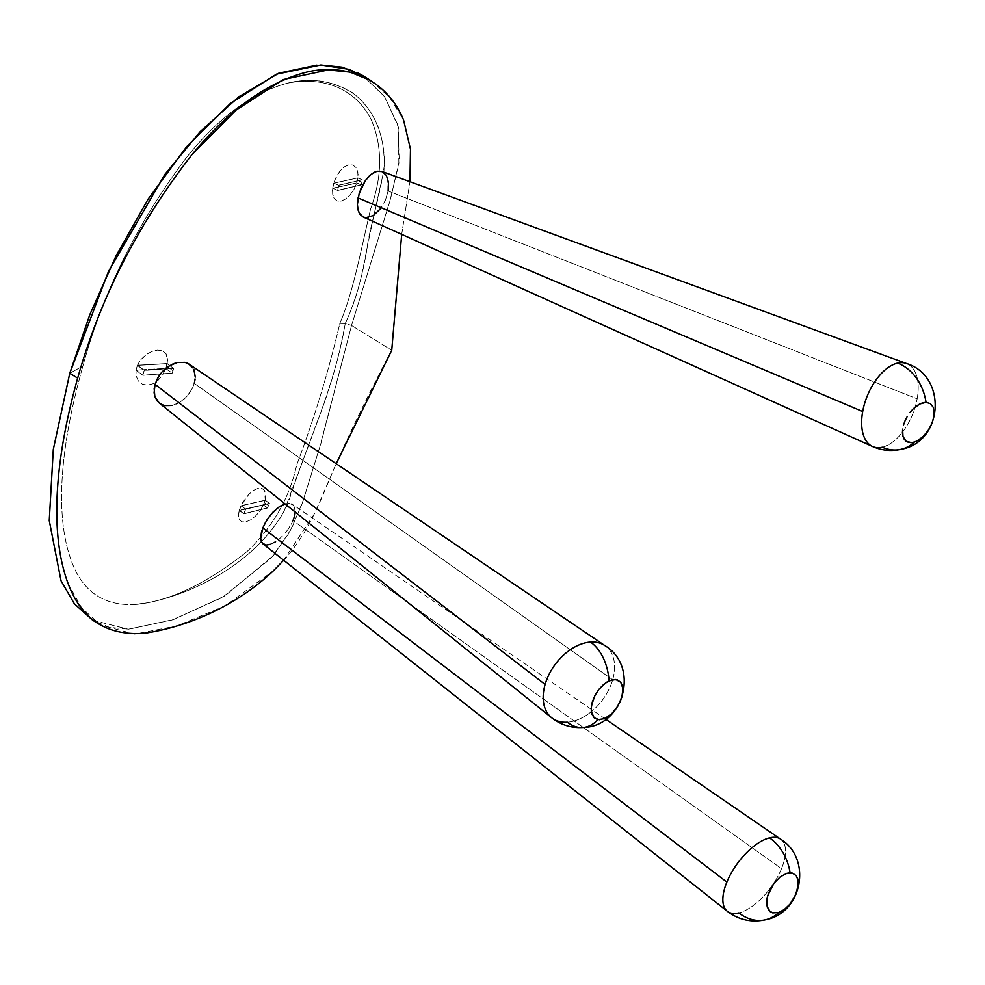 <?xml version="1.0" encoding="UTF-8"?>
<svg xmlns="http://www.w3.org/2000/svg" width="985" height="985" viewBox="0 0 985 985"><rect width="100%" height="100%" fill="white"/><g stroke="black" fill="none" stroke-linecap="round" stroke-linejoin="round"><path stroke-width="0.74" stroke-dasharray="4.92 3.69" d="M917.146 398.814A44.842 24.453 112.2 0 0 906.397 363.477A44.842 24.453 -67.8 0 1 917.146 398.814A44.842 24.453 -67.8 0 1 915.163 407.051A44.842 24.453 112.2 0 0 917.146 398.814L388.127 190.992L917.146 398.814M872.538 446.5A44.842 24.453 112.2 0 0 882.289 447.227A44.842 24.453 112.2 0 0 915.163 407.051A44.842 24.453 -67.8 0 1 882.289 447.227A44.867 35.078 -103.1 0 0 901.164 449.295M385.43 200.152L388.127 190.992L385.43 200.152L380.801 208.389L385.43 200.152M363.206 217.032L365.829 217.71L371.788 216.417L377.957 211.775L380.801 208.389M727.324 911.297A44.842 20.562 126.4 0 0 738.849 912.91A44.867 34.931 -103.8 0 0 765.85 919.695M291.301 524.106L292.988 520.622L781.524 868.696A44.842 20.562 -53.6 0 1 738.849 912.91A44.842 20.562 126.4 0 0 781.524 868.696L292.988 520.622L288.482 528.723L291.301 524.106M285.564 532.577L288.482 528.723L285.564 532.577M278.989 539.189L282.375 536.099L278.989 539.189M263.241 544.065L266.479 545.025L269.213 544.68L275.591 541.701M612.682 679.773A44.842 29.587 126.4 0 0 604.876 645.581A44.842 29.587 -53.6 0 1 612.682 679.773A44.842 29.587 -53.6 0 1 591.32 711.663A44.842 29.587 126.4 0 0 612.682 679.773L612.682 679.773M551.649 717.733A44.842 29.587 126.4 0 0 567.335 722.19A44.842 29.587 126.4 0 0 591.32 711.663A44.842 29.587 -53.6 0 1 567.335 722.19A44.867 29.402 -94 0 0 582.824 727.484M194.267 383.399L612.535 679.675L194.267 383.399L192.641 387.721L194.267 383.399L195.215 375.039L193.897 369.609M190.339 391.882L192.641 387.721L187.458 395.748L190.339 391.882M184.096 399.159L187.458 395.748L180.366 401.991L184.096 399.159M176.438 404.121L180.366 401.991L172.412 405.463L176.438 404.121M158.56 402.446L164.766 405.623L172.412 405.463M264.485 502.621L265.211 500.22L269.434 503.323A19.626 9 -53.6 0 1 268.597 505.637L264.485 502.621L265.211 500.22L264.682 490.678L262.01 488.412L258.119 488.301L253.514 490.382L248.786 494.359L242.618 502.658L239.281 510.464L243.837 513.825A19.626 9 -53.6 0 1 245.745 509.134L241.066 505.687L238.875 512.077L238.481 516.399L239.343 519.674L241.842 521.804L245.721 521.902L250.486 519.932L255.46 516.152L260.015 510.993L264.485 502.621L268.597 505.637A19.626 9 -53.6 0 1 267.514 508.014L263.5 505.059L264.485 502.621M166.588 366.014L167.204 363.551L173.569 368.255A19.626 12.953 -53.6 0 1 173.003 370.754L166.588 366.014L173.003 370.754A19.626 12.953 -53.6 0 1 172.129 373.266L165.751 368.562L167.622 360.264L165.96 353.615L162.55 350.882L157.637 350.094L151.887 351.399L146.1 354.612L139.033 362.234L135.992 370.237L142.85 375.297A19.626 12.953 -53.6 0 1 144.303 370.286L137.444 365.226L135.992 370.237L136.201 376.221L138.454 381.096L142.406 384.224L147.516 385.172L153.069 383.719L158.314 380.087L162.697 374.792L166.588 366.014M357.481 180.452L357.924 177.891L362.283 179.664A19.626 10.7 -67.8 0 1 361.926 182.262L357.481 180.452L361.926 182.262A19.626 10.7 -67.8 0 1 361.335 184.921L356.767 183.062L358.097 174.444L356.077 167.585L352.925 165.037L348.813 164.778L344.307 166.871L339.973 171.033L334.875 179.886L332.659 188.357L337.744 190.437A19.626 10.7 -67.8 0 1 338.692 185.168L333.755 183.161L332.499 190.117L332.782 194.882L334.174 198.527L337.055 200.965L341.007 201.149L345.538 199.044L350.044 194.968L353.96 189.416L357.481 180.452M283.68 560.243L314.732 513.296L336.217 463.652M401.695 234.368L409.945 181.72L401.695 234.368M273.916 542.723L270.715 544.212M284.96 503.852L290.279 503.421L293.308 505.108L294.971 508.408L295.131 513.05L294.577 507.14L293.308 505.108L289.011 503.261L284.96 503.852M294.835 514.835L294.38 516.694M195.264 377.058L195.128 379.127M381.897 171.452L384.642 173.212L387.733 178.667L388.127 190.992M92.701 620.242L128.235 629.23L172.079 620.008L222.364 597.452L271.035 558.273L289.295 532.737L301.693 504.923L319.632 447.535L351.534 325.444L391.735 350.266L351.534 325.444L390.688 198.219L399.257 160.986L397.952 125.169L384.138 95.927L362.517 75.476M370.779 80.573L389.481 97.109L403.542 119.911M391.735 350.266C370.619 389.801 351.522 428.967 334.42 467.764C319.189 503.717 306.003 540.642 273.399 570.795L225.011 605.947L176.721 625.943L134.76 634.131L100.605 625.093L81.656 607.831L68.15 583.699M363.108 75.845L384.913 96.986L398.396 127.2L398.863 163.904L389.715 201.753L351.534 325.444L345.23 323.486C353.283 306.421 359.365 287.46 363.44 266.578C369.313 236.092 376.159 204.104 383.953 170.627C385.788 137.506 376.061 112.142 354.797 94.523C333.853 80.733 311.309 76.978 287.164 83.269C251.951 92.738 218.239 117.695 186.005 158.117C137.284 223.016 102.92 292.336 82.9 366.051L69.775 373.266L82.9 366.051C63.102 436.269 53.252 508.223 70.477 558.335C81.533 591.308 103.622 606.649 136.755 604.359C178.457 600.025 257.38 567.951 288.186 503.101C304.993 449.098 335.035 386.563 345.23 323.486L351.534 325.444L320.827 443.755L303.22 500.417L291.412 528.846L273.695 555.208L224.875 595.913L173.643 619.503L128.949 629.193L109.569 627.408L92.762 620.279M316.887 65.158L320.987 65.047M350.106 69.516L356.964 72.41M70.477 558.335C53.252 508.223 63.102 436.269 82.9 366.051C102.92 292.336 137.284 223.016 186.005 158.117C218.239 117.695 251.951 92.738 287.164 83.269C318.66 76.805 354.477 85.178 371.69 120.712C382.623 147.307 382.266 176.709 370.619 208.894C360.19 253.416 353.135 292.188 339.862 323.388C328.325 372.305 313.944 419.462 296.731 464.871C289.627 497.659 273.19 526.446 247.432 551.206C207.527 583.108 170.639 600.825 136.755 604.359C103.622 606.649 81.533 591.308 70.477 558.335M371.69 120.712C354.477 85.178 318.66 76.805 287.164 83.269C310.213 77.421 331.957 80.548 352.396 92.639C373.069 108.436 383.793 131.879 384.544 162.993C381.244 193.22 370.114 223.817 366.568 251.175C362.012 278.447 354.908 302.543 345.23 323.486L339.862 323.388C353.135 292.188 360.19 253.416 370.619 208.894C382.266 176.709 382.623 147.307 371.69 120.712M247.432 551.206C273.19 526.446 289.627 497.659 296.731 464.871C313.944 419.462 328.325 372.305 339.862 323.388L345.23 323.486C339.271 356.718 330.086 389.063 317.687 420.521L283.889 511.72C249.291 571.534 176.955 599.853 136.755 604.359C170.639 600.825 207.527 583.108 247.432 551.206M137.395 365.373L136.029 370.101L165.788 368.427L167.154 363.699L137.395 365.373L167.154 363.699L173.532 368.402L144.253 370.434L137.395 365.373L144.253 370.434L142.887 375.162L136.029 370.101L165.788 368.427L172.166 373.13L173.532 368.402L167.154 363.699L165.788 368.427L172.166 373.13L142.887 375.162L136.029 370.101L137.395 365.373M144.303 370.286L173.569 368.255A19.626 12.953 -53.6 0 1 173.003 370.754A19.626 12.953 -53.6 0 1 172.129 373.266L142.85 375.297L144.303 370.286L173.569 368.255L167.204 363.551L137.444 365.226L144.303 370.286M144.253 370.434L142.887 375.162L172.166 373.13L173.532 368.402L144.253 370.434M165.751 368.562L172.129 373.266L142.85 375.297L135.992 370.237L165.751 368.562L135.992 370.237L136.213 376.221L138.466 381.109L142.419 384.236L147.516 385.172L153.032 383.731L158.29 380.112L162.673 374.817L165.751 368.562M167.191 363.551L167.536 357.986L165.96 353.603L162.537 350.869L157.649 350.094L151.912 351.386L146.125 354.6L141.077 359.39L137.444 365.226L167.191 363.551M193.085 368.058L189.526 364.327M241.017 505.822L239.207 510.242L263.352 504.788L265.162 500.355L241.017 505.822L259.117 501.71L265.162 500.355L269.373 503.458L245.696 509.27L241.017 505.822L245.696 509.27L243.886 513.702L239.207 510.242L263.352 504.788L267.563 507.891L269.373 503.458L265.162 500.355L263.352 504.788L267.563 507.891L243.886 513.702L239.207 510.242L241.017 505.822M267.514 508.014L243.837 513.825L244.674 511.51L245.745 509.134L269.434 503.323A19.626 9 -53.6 0 1 268.597 505.637A19.626 9 -53.6 0 1 267.514 508.014L243.837 513.825L239.281 510.476L263.5 505.059L267.514 508.014M245.696 509.27L243.886 513.702L267.563 507.891L269.373 503.458L245.696 509.27M265.224 500.22L241.066 505.687L245.745 509.134L269.434 503.323L265.224 500.22L265.815 494.778L264.682 490.665L261.998 488.412L258.119 488.301L253.539 490.382L248.799 494.347L241.066 505.687L265.224 500.22M263.5 505.059L239.281 510.476L238.469 515.758L239.355 519.686L241.867 521.816L245.721 521.902L250.461 519.945L255.447 516.165L260.003 511.006L263.5 505.059M780.539 839.121A44.842 20.562 -53.6 0 1 781.524 868.696A44.842 20.562 126.4 0 0 780.539 839.121M293.308 505.108L291.425 503.791M292.988 520.622L295.131 513.05M356.792 182.915L357.69 177.953L333.595 183.247L332.684 188.221L356.792 182.915L361.36 184.786L362.258 179.812L357.69 177.953L356.792 182.915L361.36 184.786L337.769 190.29L332.684 188.221L356.792 182.915M332.684 188.221L333.595 183.247L338.668 185.315L337.769 190.29L332.684 188.221M333.595 183.247L357.69 177.953L362.258 179.812L338.668 185.315L333.595 183.247M338.692 185.168L362.283 179.664A19.626 10.7 -67.8 0 1 361.926 182.262A19.626 10.7 -67.8 0 1 361.335 184.921L337.744 190.437L338.692 185.168L362.283 179.664L357.937 177.891L333.755 183.161L338.692 185.168M362.258 179.812L338.668 185.315L337.769 190.29L361.36 184.786L362.258 179.812M356.767 183.062L361.335 184.921L337.744 190.437L332.659 188.357L356.767 183.062L353.947 189.44L350.02 194.993L345.513 199.069L341.007 201.149L337.067 200.965L334.174 198.539L332.659 194.156L332.659 188.357L356.767 183.062M357.937 177.891L333.755 183.161L336.341 176.672L339.997 171.008L344.319 166.859L348.801 164.778L352.901 165.037L356.065 167.573L357.838 172.055L357.937 177.891M142.456 603.312L136.755 604.359M605.775 719.259L292.397 504.332"/><path stroke-width="1.48" d="M380.801 208.389L373.352 215.555L365.829 217.71L363.206 217.032L360.067 214.41L358.084 210.1L357.395 204.437L359.193 193.343L365.41 180.55L369.584 175.662L374.041 172.375L377.021 171.242L381.86 171.439L906.397 363.477C947.545 375.95 943.507 441.933 901.164 449.295A44.867 35.078 -103.1 0 0 914.437 442.031L917.269 440.812L914.437 442.031A44.867 35.078 76.9 0 1 901.164 449.295A44.867 35.078 76.9 0 1 882.289 447.227A44.842 24.453 -67.8 0 1 872.538 446.5A44.842 24.453 -67.8 0 1 862.688 411.521L358.048 197.923L357.395 204.437L358.084 210.1L359.266 213.142L363.206 217.032L872.538 446.5A44.842 24.453 112.2 0 1 862.688 411.521A44.842 24.453 -67.8 0 1 897.544 363.108A44.867 35.078 76.9 0 1 926.023 402.323L930.443 403.665L933.3 407.421L933.94 416.483L931.847 423.661L928.005 430.691L922.933 436.663L917.269 440.812L922.933 436.663L928.005 430.691L931.847 423.661L933.94 416.483L933.3 407.421L930.443 403.665L926.023 402.323A44.867 35.078 -103.1 0 0 897.544 363.108A44.842 24.453 -67.8 0 1 906.397 363.477A44.842 24.453 112.2 0 0 897.544 363.108A44.842 24.453 112.2 0 0 862.688 411.521L358.048 197.923L360.842 188.825L365.41 180.55L371.062 174.37L377.021 171.242L382.414 171.661L386.44 175.564L388.459 182.36L388.127 190.992M786.966 873.301L790.093 872.833A44.867 34.931 -103.8 0 0 769.531 837.89A44.842 20.562 126.4 0 0 726.856 882.104A44.842 20.562 126.4 0 0 727.324 911.297A44.842 20.562 -53.6 0 1 726.856 882.104L262.81 527.886L260.693 538.746L261.247 541.381L263.241 544.065L261.247 541.381L260.693 538.746L261.493 531.851L264.694 523.749L269.878 515.697L277.992 507.62L284.96 503.852L279.691 506.438L272.993 512.101L267.07 519.649L262.81 527.886L726.856 882.104A44.842 20.562 -53.6 0 1 769.531 837.89A44.842 20.562 -53.6 0 1 780.539 839.121A44.842 20.562 126.4 0 0 769.531 837.89A44.867 34.931 76.2 0 1 790.093 872.833L792.482 873.153L796.212 875.69L797.887 879.076L798.429 883.483L796.102 893.998L789.908 904.23L784.454 909.426L778.766 912.504L772.72 912.91L770.295 911.765L767.192 907.025L766.798 899.81L767.672 895.648L773.976 883.225L780.28 876.822L786.966 873.301L780.28 876.822L773.976 883.225L770.208 889.246L767.143 897.754L766.822 905.412L769.285 910.866L772.72 912.91L778.766 912.504A44.867 34.931 76.2 0 1 765.85 919.695A44.867 34.931 -103.8 0 0 778.766 912.504L784.454 909.426L789.908 904.23L794.403 897.594L798.158 886.832L798.195 880.455L796.212 875.69L792.482 873.153L786.966 873.301M738.849 912.91A44.842 20.562 -53.6 0 1 727.324 911.297C738.873 920.027 751.715 922.822 765.85 919.695A44.867 34.931 76.2 0 1 738.849 912.91M172.412 405.463L164.766 405.623L161.405 404.429L157.366 401.178L154.83 396.475L154.116 392.719L155.051 384.359L158.967 375.901L161.885 372.059L169.112 365.94L177.201 362.554L184.872 362.381L188.172 363.527L604.876 645.581C640.139 666.697 623.887 726.955 582.824 727.484A44.867 29.402 -94 0 0 597.858 719.653L594.14 717.782L591.837 713.94L591.172 708.535L592.244 702.17L594.928 695.533L598.929 689.328L603.817 684.255L609.062 680.832A44.867 29.402 -94 0 0 590.458 642.06A44.867 29.402 86 0 1 609.062 680.832L615.785 679.515L620.747 682.273L622.926 688.552L621.904 697.072L617.866 706.11L611.636 713.829L604.482 718.668L597.858 719.653A44.867 29.402 86 0 1 582.824 727.484A44.867 29.402 86 0 1 567.335 722.19A44.842 29.587 -53.6 0 1 551.649 717.733A44.842 29.587 -53.6 0 1 545.111 684.464L155.051 384.359L154.189 388.619L154.83 396.475L159.225 403.013L551.649 717.733A44.842 29.587 126.4 0 1 545.111 684.464A44.842 29.587 -53.6 0 1 590.458 642.06A44.842 29.587 -53.6 0 1 604.876 645.581A44.842 29.587 126.4 0 0 590.458 642.06A44.842 29.587 126.4 0 0 545.111 684.464L155.051 384.359L157.735 377.944L161.885 372.059L167.179 367.233L173.138 363.859L177.201 362.554L184.872 362.381L188.172 363.527L193.085 368.058M612.535 679.675L617.238 679.835L620.747 682.273L622.68 686.705L622.458 694.819L620.218 701.64L616.462 708.227L611.636 713.829L606.28 717.794L599.385 719.789L594.14 717.782L591.283 711.404L591.505 705.432L594.928 695.533L598.929 689.328L606.428 682.309L612.559 679.662M403.542 119.911L410.474 149.178L409.945 181.72L410.474 149.178L403.554 119.936C385.627 76.522 343.408 63.532 307.16 72.003C267.403 82.174 229.025 109.692 192.026 154.546C138.195 223.73 100.076 298.258 77.68 378.142C56.305 454.159 48.314 530.866 68.15 583.699C81.767 619.836 107.451 636.335 145.177 633.17C180.501 627.938 231.549 610.343 273.399 570.795L283.68 560.243M336.217 463.652L391.735 350.266L401.695 234.368L391.735 350.266M275.591 541.701L273.916 542.723M270.715 544.212L266.479 545.025L262.429 543.363M295.241 511.375L294.835 514.835M294.38 516.694L292.988 520.622M193.897 369.609L195.264 377.058M195.128 379.127L194.267 383.399M362.517 75.476L342.201 67.202L320.728 65.047L276.588 74.146L230.33 103.462L186.534 146.827L148.156 199.069L116.058 255.878L89.894 314.461L69.775 373.266L77.68 378.142C100.076 298.258 138.195 223.73 192.026 154.546L236.289 109.926L283.261 79.563L328.116 69.96L350.007 72.127L370.779 80.573L362.517 75.476M68.15 583.699C48.314 530.866 56.305 454.159 77.68 378.142L69.775 373.266L53.288 449.529L49.25 520.56L61.033 580.756L74.343 603.731L92.701 620.242L100.605 625.093M92.762 620.279L74.38 603.78L61.058 580.818L49.25 520.609L53.288 449.554L69.775 373.266L108.362 271.7L164.864 174.431L200.078 131.756L238.789 96.813L278.792 73.222L316.887 65.158M320.987 65.047L350.106 69.516M356.964 72.41L363.108 75.845M922.908 402.754L926.023 402.323L919.596 404.059L922.908 402.754M916.222 406.202L919.596 404.059L912.947 409.083L916.222 406.202M909.906 412.555L912.947 409.083L909.906 412.555M907.247 416.483L905.092 420.681L907.247 416.483M903.528 424.954L905.092 420.681L903.528 424.954M902.432 432.994L902.629 429.128L902.962 436.38L902.432 432.994M904.168 439.162L902.962 436.38L906.015 441.181L904.168 439.162M908.416 442.363L906.015 441.181L911.273 442.647L908.416 442.363M914.437 442.031L911.273 442.647L914.437 442.031M263.007 543.892L727.324 911.297M582.824 727.484C571.214 728.149 560.822 724.898 551.649 717.733M765.85 919.695C802.467 912.726 812.379 858.637 780.539 839.121L605.775 719.259M901.164 449.295C891.326 451.499 881.784 450.576 872.538 446.5"/></g></svg>
